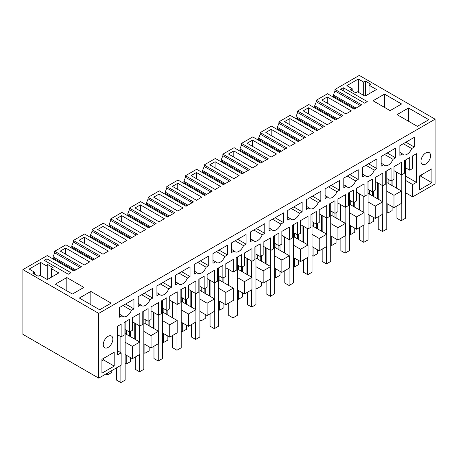 <?xml version="1.0" encoding="UTF-8"?>
<svg xmlns="http://www.w3.org/2000/svg" width="458" height="458" viewBox="0 0 458 458"><rect width="100%" height="100%" fill="white"/><g stroke="black" fill="none" stroke-linecap="round" stroke-linejoin="round"><path stroke-width="0.69" d="M22.9 269.613L22.9 334.351L98.722 378.125L98.722 313.387L22.9 269.613L47.191 255.587L73.887 271.004L81.369 266.682L54.674 251.27L54.674 252.81L53.065 256.818L75.759 269.922M334.615 97.852L333.384 96.197L333.384 94.983L356.078 108.082M98.722 313.387L435.1 119.177L359.278 75.404L334.987 89.43L334.987 90.97L333.384 94.983M72.988 248.906L71.757 247.246L71.757 246.032L94.445 259.131M71.757 247.246L93.398 259.738M91.674 238.114L90.444 236.46L90.444 235.24L113.137 248.345M90.444 236.46L112.084 248.952M110.361 227.323L109.13 225.668L109.13 224.454L131.824 237.553M109.13 225.668L130.77 238.16M129.053 216.537L127.816 214.876L127.816 213.663L150.51 226.767M127.816 214.876L149.457 227.374M147.739 205.745L146.508 204.091L146.508 202.871L169.197 215.976M146.508 204.091L168.149 216.582M166.426 194.959L165.195 193.299L165.195 192.085L187.889 205.184M165.195 193.299L186.835 205.791M185.112 184.168L183.881 182.513L183.881 181.294L206.575 194.398M183.881 182.513L205.522 195.005M203.804 173.376L202.568 171.721L202.568 170.508L225.262 183.606M202.568 171.721L224.208 184.213M222.491 162.59L221.26 160.93L221.26 159.716L243.948 172.821M221.26 160.93L242.9 173.427M241.177 151.798L239.946 150.144L239.946 148.93L262.64 162.029M239.946 150.144L261.587 162.636M259.863 141.012L258.633 139.352L258.633 138.139L281.327 151.237M258.633 139.352L280.273 151.844M278.556 130.221L277.319 128.566L277.319 127.347L300.013 140.451M277.319 128.566L298.96 141.058M297.242 119.429L296.011 117.775L296.011 116.561L318.699 129.66M296.011 117.775L317.652 130.267M315.928 108.643L314.698 106.983L314.698 105.769L337.391 118.874M314.698 106.983L336.338 119.481M333.384 96.197L355.024 108.689M54.302 259.692L53.065 258.037L53.065 256.818M53.065 258.037L74.706 270.529M334.987 89.43L361.688 104.842L354.206 109.164L327.51 93.747L316.301 100.222L342.996 115.634L335.519 119.95L308.824 104.538L297.614 111.008L324.31 126.425L316.833 130.742L290.132 115.33L278.928 121.799L305.623 137.211L298.141 141.528L271.445 126.116L260.236 132.585L286.937 148.003L279.454 152.319L252.759 136.908L241.549 143.377L268.245 158.789L260.768 163.111L234.072 147.694L222.863 154.169L249.558 169.58L242.082 173.897L215.38 158.485L204.176 164.954L230.872 180.372L223.389 184.689L196.694 169.277L185.484 175.746L212.186 191.158L204.703 195.474L178.007 180.063L166.798 186.532L193.494 201.949L186.017 206.266L159.321 190.854L148.111 197.324L174.807 212.735L167.33 217.058L140.629 201.64L129.425 208.115L156.121 223.527L148.638 227.844L121.942 212.432L110.733 218.901L137.434 234.313L129.952 238.635L103.256 223.223L92.047 229.693L118.742 245.104L111.265 249.421L84.57 234.009L73.36 240.479L100.056 255.896L92.579 260.213L65.878 244.801L54.674 251.27M408.536 108.002L397.057 114.632L417.347 126.345L428.825 119.721L408.536 108.002L408.536 121.261M212.449 163.26L209.775 164.806L233.803 178.677L239.145 175.591L215.117 161.72L212.449 163.26M313.896 132.436L308.555 135.516L284.527 121.645L289.868 118.565L313.896 132.436M137.698 206.421L135.024 207.961L159.052 221.832L164.393 218.752L140.366 204.875L137.698 206.421M308.555 107.773L303.219 110.859L327.247 124.731L332.582 121.645L308.555 107.773L308.555 113.939M84.301 237.244L108.328 251.116L102.993 254.201L78.965 240.33L84.301 237.244L84.301 243.41M249.822 141.682L247.154 143.222L271.182 157.094L276.523 154.014L252.495 140.142L249.822 141.682M233.803 150.928L257.831 164.806L252.495 167.886L228.468 154.014L233.803 150.928L233.803 157.094M116.338 218.752L140.366 232.624L145.707 229.538L121.679 215.666L116.338 218.752M175.071 184.843L172.403 186.383L196.43 200.255L201.772 197.169L177.744 183.297L175.071 184.843M159.052 194.089L183.08 207.961L177.744 211.041L153.716 197.169L159.052 194.089L159.052 200.255M124.347 241.87L121.679 243.41L97.651 229.538L102.993 226.458L127.021 240.33L124.347 241.87M271.182 129.351L265.84 132.436L289.868 146.308L295.21 143.222L271.182 129.351L271.182 135.516M351.275 110.859L345.933 113.939L321.905 100.067L327.247 96.987L351.275 110.859M384.508 94.13L373.03 100.76L390.113 110.624L401.597 103.995L384.508 94.13L384.508 107.39M340.592 89.276L364.62 103.147L367.287 101.607L343.265 87.736L340.592 89.276M358.345 79.028L346.866 85.657L352.208 88.737L350.473 89.739L355.809 92.825L357.543 91.823L365.02 96.134L376.499 89.51L369.028 85.194L370.762 84.192L365.421 81.106L363.686 82.108L358.345 79.028L358.345 92.281M196.43 172.511L191.089 175.591L215.117 189.463L220.458 186.383L196.43 172.511L196.43 178.677M111.134 303.139L90.844 291.425L79.366 298.049L99.655 309.763L111.134 303.139M34.51 272.155L32.776 273.157L38.117 276.243L39.852 275.241L47.329 279.557L58.807 272.928L51.33 268.611L53.065 267.609L47.729 264.529L45.995 265.531L40.653 262.445L29.175 269.075L34.51 272.155L34.51 274.159M66.816 277.554L83.9 287.418L72.421 294.042L55.338 284.178L66.816 277.554L66.816 290.807M60.273 251.116L84.301 264.987L89.642 261.907L65.614 248.036L60.273 251.116M68.282 274.239L44.26 260.367L46.928 258.822L70.956 272.699L68.282 274.239M334.987 90.97L360.349 105.615M435.1 119.177L435.1 183.916L412.675 196.866L405.467 192.704M238.612 265.606L238.612 269.613L251.957 277.319L251.957 289.651L244.486 293.967L237.278 289.805M219.926 276.397L219.926 280.405L233.271 288.111L233.271 300.442L225.794 304.759L218.586 300.597M201.234 287.183L201.234 291.191L214.584 298.902L214.584 311.228L207.108 315.545L199.9 311.383M182.547 297.975L182.547 301.982L195.898 309.688L195.898 322.02L188.421 326.336L181.213 322.174M163.861 308.766L163.861 312.774L177.206 320.48L177.206 332.811L169.735 337.122L162.527 332.96M145.175 319.552L145.175 323.56L158.52 331.266L158.52 343.597L151.043 347.914L143.835 343.752M126.482 330.344L126.482 334.351L139.833 342.057L139.833 354.389L132.356 358.706L125.148 354.544M117.408 350.691L121.147 352.849L121.147 365.175L98.722 378.125M388.115 179.29L388.115 183.297L401.46 191.009L401.46 203.335L393.989 207.651L386.781 203.489M369.423 190.081L369.423 194.089L382.774 201.795L382.774 214.126L375.297 218.443L368.089 214.281M350.736 200.873L350.736 204.881L364.087 212.586L364.087 224.918L356.61 229.229L349.402 225.073M332.05 211.659L332.05 215.666L345.401 223.372L345.401 235.704L337.924 240.021L330.716 235.859M313.364 222.451L313.364 226.458L326.709 234.164L326.709 246.496L319.237 250.812L312.03 246.65M294.677 233.236L294.677 237.244L308.022 244.956L308.022 257.281L300.545 261.598L293.338 257.436M275.985 244.028L275.985 248.036L289.336 255.741L289.336 268.073L281.859 272.39L274.651 268.228M257.299 254.82L257.299 258.827L270.649 266.533L270.649 278.865L263.173 283.176L255.965 279.019M73.36 240.479L73.36 242.024L98.722 256.663M73.36 242.024L71.757 246.032M92.047 229.693L92.047 231.233L117.408 245.877M92.047 231.233L90.444 235.24M110.733 218.901L110.733 220.441L136.095 235.086M110.733 220.441L109.13 224.454M129.425 208.115L129.425 209.655L154.787 224.3M129.425 209.655L127.816 213.663M148.111 197.324L148.111 198.864L173.473 213.508M148.111 198.864L146.508 202.871M166.798 186.532L166.798 188.078L192.16 202.717M166.798 188.078L165.195 192.085M185.484 175.746L185.484 177.286L210.846 191.931M185.484 177.286L183.881 181.294M204.176 164.954L204.176 166.494L229.538 181.139M204.176 166.494L202.568 170.508M222.863 154.169L222.863 155.709L248.225 170.353M222.863 155.709L221.26 159.716M241.549 143.377L241.549 144.917L266.911 159.561M241.549 144.917L239.946 148.93M260.236 132.585L260.236 134.131L285.597 148.77M260.236 134.131L258.633 138.139M278.928 121.799L278.928 123.339L304.289 137.984M278.928 123.339L277.319 127.347M297.614 111.008L297.614 112.548L322.976 127.192M297.614 112.548L296.011 116.561M316.301 100.222L316.301 101.762L341.662 116.406M316.301 101.762L314.698 105.769M54.674 252.81L80.036 267.455M412.675 196.866L412.675 184.534L416.414 182.376L416.414 153.705L412.675 155.863L412.675 168.504L409.738 170.199L409.738 157.558L404.397 160.644L404.397 173.279L401.46 174.979L401.46 162.338L393.989 166.655L393.989 179.29L391.052 180.99L391.052 168.349L385.71 171.429L385.71 184.07L382.774 185.765L382.774 173.124L375.297 177.441L375.297 190.081L372.36 191.776L372.36 179.135L367.024 182.221L367.024 194.862L364.087 196.556L364.087 183.916L356.61 188.232L356.61 200.873L353.673 202.568L353.673 189.927L348.338 193.007L348.338 205.648L345.401 207.342L345.401 194.707L337.924 199.018L337.924 211.659L334.987 213.354L334.987 200.719L329.645 203.799L329.645 216.439L326.709 218.134L326.709 205.493L319.237 209.81L319.237 222.451L316.301 224.145L316.301 211.504L310.959 214.59L310.959 227.225L308.022 228.926L308.022 216.285L300.545 220.601L300.545 233.236L297.608 234.937L297.608 222.296L292.273 225.376L292.273 238.017L289.336 239.711L289.336 227.071L281.859 231.387L281.859 244.028L278.922 245.723L278.922 233.082L273.586 236.168L273.586 248.809L270.649 250.503L270.649 237.862L263.173 242.179L263.173 254.82L260.236 256.514L260.236 243.874L254.894 246.954L254.894 259.594L251.957 261.289L251.957 248.654L244.486 252.965L244.486 265.606L241.549 267.3L241.549 254.665L236.208 257.745L236.208 270.386L233.271 272.081L233.271 259.44L225.794 263.756L225.794 276.397L222.857 278.092L222.857 265.451L217.521 268.537L217.521 281.172L214.584 282.872L214.584 270.231L207.108 274.548L207.108 287.183L204.171 288.878L204.171 276.243L198.835 279.323L198.835 291.964L195.898 293.658L195.898 281.017L188.421 285.334L188.421 297.975L185.484 299.669L185.484 287.029L180.143 290.114L180.143 302.755L177.206 304.45L177.206 291.809L169.735 296.126L169.735 308.766L166.798 310.461L166.798 297.82L161.456 300.9L161.456 313.541L158.52 315.236L158.52 302.601L151.043 306.912L151.043 319.552L148.106 321.247L148.106 308.612L142.77 311.692L142.77 324.333L139.833 326.027L139.833 313.387L132.356 317.703L132.356 330.344L129.419 332.039L129.419 319.398L124.084 322.484L124.084 335.119L121.147 336.813L117.408 334.661M121.147 352.849L117.408 355.002L117.408 326.336L121.147 324.178L121.147 336.813M431.894 182.685L431.894 168.813L419.614 175.901L419.614 189.772L431.894 182.685L421.217 176.519L421.217 174.979M160.369 283.96L168.75 288.798A7.551 4.362 -60 0 1 160.352 294.929A7.551 4.362 -60 0 1 159.504 294.139L156.917 295.633L156.917 285.952L171.332 277.628L171.332 287.309L162.951 282.466M168.75 288.798L171.332 287.309M283.462 222.571L283.462 212.89L269.046 221.214L269.046 230.895L271.628 229.401A7.551 4.362 -60 0 0 272.476 230.191A7.551 4.362 -60 0 0 280.88 224.065L283.462 222.571L275.081 217.733M384.623 154.489L393.004 159.327A7.551 4.362 -60 0 1 384.606 165.453A7.551 4.362 -60 0 1 383.758 164.668L381.171 166.162L381.171 156.481L395.586 148.157L395.586 157.838L387.205 152.995M393.004 159.327L395.586 157.838M328.558 186.858L336.939 191.696A7.551 4.362 -60 0 1 328.541 197.822A7.551 4.362 -60 0 1 327.693 197.037L325.111 198.526L325.111 188.851L339.527 180.526L339.527 190.202L331.14 185.364M336.939 191.696L339.527 190.202M347.244 176.067L355.631 180.904A7.551 4.362 -60 0 1 347.227 187.036A7.551 4.362 -60 0 1 346.38 186.246L343.798 187.74L343.798 178.059L358.213 169.735L358.213 179.416L349.832 174.572M355.631 180.904L358.213 179.416M376.9 168.624L376.9 158.943L362.484 167.267L362.484 176.948L365.066 175.454A7.551 4.362 -60 0 0 365.919 176.244A7.551 4.362 -60 0 0 374.318 170.118L376.9 168.624L368.518 163.787M253.806 230.013L262.188 234.851L264.776 233.362L264.776 223.681L250.36 232.006L250.36 241.687L252.942 240.192L250.36 238.698M262.188 234.851A7.551 4.362 -60 0 1 253.789 240.982A7.551 4.362 -60 0 1 252.942 240.192M197.742 262.382L206.129 267.22A7.551 4.362 -60 0 1 197.724 273.346A7.551 4.362 -60 0 1 196.877 272.562L194.295 274.05L194.295 264.375L208.711 256.051L208.711 265.732L200.329 260.888M206.129 267.22L208.711 265.732M216.434 251.591L224.815 256.434L227.397 254.94L227.397 245.259L212.981 253.583L212.981 263.264L215.563 261.77L212.981 260.281M224.815 256.434A7.551 4.362 -60 0 1 216.416 262.56A7.551 4.362 -60 0 1 215.563 261.77M235.12 240.805L243.501 245.643A7.551 4.362 -60 0 1 235.103 251.768A7.551 4.362 -60 0 1 234.256 250.984L231.668 252.472L231.668 242.792L246.083 234.473L246.083 244.148L237.702 239.311M243.501 245.643L246.083 244.148M179.055 273.168L187.436 278.012A7.551 4.362 -60 0 1 179.038 284.137A7.551 4.362 -60 0 1 178.191 283.347L175.609 284.842L175.609 275.161L190.024 266.837L190.024 276.517L181.637 271.68M187.436 278.012L190.024 276.517M302.148 211.785L302.148 202.104L287.733 210.428L287.733 220.103L290.315 218.615A7.551 4.362 -60 0 0 291.168 219.399A7.551 4.362 -60 0 0 299.566 213.273L302.148 211.785L293.767 206.942M320.835 200.993L320.835 191.312L306.419 199.636L306.419 209.317L309.007 207.823A7.551 4.362 -60 0 0 309.854 208.613A7.551 4.362 -60 0 0 318.253 202.488L320.835 200.993L312.453 196.156M114.202 366.102L114.202 352.231L101.922 359.318L101.922 373.19L114.202 366.102L103.525 359.936L103.525 358.396M112.868 339.126A6.796 3.922 -60 0 1 109.903 345.967A6.796 3.922 -60 0 1 104.664 347.788A6.796 3.922 -60 0 1 103.256 344.679A6.796 3.922 -60 0 1 106.222 337.838A6.796 3.922 -60 0 1 111.46 336.017A6.796 3.922 -60 0 1 112.868 339.126M133.959 308.887L133.959 299.206L119.544 307.53L119.544 317.211L122.126 315.717A7.551 4.362 -60 0 0 122.973 316.507A7.551 4.362 -60 0 0 131.377 310.381L133.959 308.887L125.578 304.049M141.682 294.752L150.064 299.589A7.551 4.362 -60 0 1 141.665 305.715A7.551 4.362 -60 0 1 140.812 304.931L138.23 306.419L138.23 296.738L152.646 288.42L152.646 298.095L144.264 293.257M150.064 299.589L152.646 298.095M403.309 143.697L411.69 148.541A7.551 4.362 -60 0 1 403.292 154.667A7.551 4.362 -60 0 1 402.445 153.877L399.863 155.371L399.863 145.69L414.278 137.366L414.278 147.047L405.891 142.209M411.69 148.541L414.278 147.047M420.948 161.256A6.796 3.922 -60 0 1 423.919 154.42A6.796 3.922 -60 0 1 429.152 152.6A6.796 3.922 -60 0 1 430.56 155.709A6.796 3.922 -60 0 1 427.595 162.55A6.796 3.922 -60 0 1 422.356 164.37A6.796 3.922 -60 0 1 420.948 161.256M215.117 161.72L215.117 167.886M289.868 118.565L289.868 124.731M140.366 204.875L140.366 211.041M252.495 140.142L252.495 146.308M121.679 215.666L121.679 221.832M177.744 183.297L177.744 189.463M102.993 226.458L102.993 232.624M327.247 96.987L327.247 103.147M343.265 87.736L343.265 90.821M363.686 82.108L363.686 95.367M365.421 81.106L365.421 95.905M369.028 85.194L369.028 93.827M352.208 88.737L352.208 90.741M90.844 291.425L90.844 304.679M40.653 262.445L40.653 275.705M45.995 265.531L45.995 278.785M47.729 264.529L47.729 279.323M51.33 268.611L51.33 277.245M65.614 248.036L65.614 254.201M46.928 258.822L46.928 261.907M405.467 180.372L412.675 184.534M396.388 188.078L396.388 172.048M391.052 184.998L391.052 180.99L386.781 178.523M401.46 191.009L393.989 195.32L386.781 191.158M393.989 207.651L393.989 195.32M377.701 198.869L377.701 182.839M372.36 195.784L372.36 191.776L368.089 189.309M382.774 201.795L375.297 206.111L368.089 201.949M375.297 218.443L375.297 206.111M359.015 209.655L359.015 193.625M353.673 206.575L353.673 202.568L349.402 200.1M364.087 212.586L356.61 216.903L349.402 212.741M356.61 229.229L356.61 216.903M340.328 220.447L340.328 204.417M334.987 217.361L334.987 213.354L330.716 210.892M345.401 223.372L337.924 227.689L330.716 223.527M337.924 240.021L337.924 227.689M321.636 231.233L321.636 215.203M316.301 228.153L316.301 224.145L312.03 221.678M326.709 234.164L319.237 238.481L312.03 234.319M319.237 250.812L319.237 238.481M302.95 242.024L302.95 225.994M297.608 238.944L297.608 234.937L293.338 232.469M308.022 244.956L300.545 249.266L293.338 245.104M300.545 261.598L300.545 249.266M284.263 252.816L284.263 236.786M278.922 249.73L278.922 245.723L274.651 243.255M289.336 255.741L281.859 260.058L274.651 255.896M281.859 272.39L281.859 260.058M265.577 263.602L265.577 247.572M260.236 260.522L260.236 256.514L255.965 254.047M270.649 266.533L263.173 270.85L255.965 266.688M263.173 283.176L263.173 270.85M246.885 274.394L246.885 258.364M241.549 271.308L241.549 267.3L237.278 264.839M251.957 277.319L244.486 281.636L237.278 277.474M244.486 293.967L244.486 281.636M228.199 285.179L228.199 269.149M222.857 282.099L222.857 278.092L218.586 275.624M233.271 288.111L225.794 292.427L218.586 288.265M225.794 304.759L225.794 292.427M209.512 295.971L209.512 279.941M204.171 292.891L204.171 288.878L199.9 286.416M214.584 298.902L207.108 303.213L199.9 299.051M207.108 315.545L207.108 303.213M190.826 306.763L190.826 290.733M185.484 303.677L185.484 299.669L181.213 297.202M195.898 309.688L188.421 314.005L181.213 309.843M188.421 326.336L188.421 314.005M172.134 317.549L172.134 301.519M166.798 314.469L166.798 310.461L162.527 307.994M177.206 320.48L169.735 324.796L162.527 320.634M169.735 337.122L169.735 324.796M153.447 328.34L153.447 312.31M148.106 325.254L148.106 321.247L143.835 318.785M158.52 331.266L151.043 335.582L143.835 331.42M151.043 347.914L151.043 335.582M134.761 339.126L134.761 323.096M129.419 336.046L129.419 332.039L125.148 329.571M139.833 342.057L132.356 346.374L125.148 342.212M132.356 358.706L132.356 346.374M126.482 334.351L125.148 333.579M139.833 326.027L132.356 321.711M145.175 323.56L143.835 322.793M158.52 315.236L151.043 310.919M163.861 312.774L162.527 312.001M177.206 304.45L169.735 300.133M182.547 301.982L181.213 301.209M195.898 293.658L188.421 289.341M201.234 291.191L199.9 290.424M214.584 282.872L207.108 278.556M219.926 280.405L218.586 279.632M233.271 272.081L225.794 267.764M238.612 269.613L237.278 268.846M251.957 261.289L244.486 256.972M257.299 258.827L255.965 258.054M270.649 250.503L263.173 246.186M275.985 248.036L274.651 247.263M289.336 239.711L281.859 235.395M294.677 237.244L293.338 236.477M308.022 228.926L300.545 224.609M313.364 226.458L312.03 225.685M326.709 218.134L319.237 213.817M332.05 215.666L330.716 214.899M345.401 207.342L337.924 203.026M350.736 204.881L349.402 204.108M364.087 196.556L356.61 192.24M369.423 194.089L368.089 193.316M382.774 185.765L375.297 181.448M388.115 183.297L386.781 182.53M401.46 174.979L393.989 170.662M405.467 167.731L409.738 170.199M416.414 182.376L405.467 176.055M419.614 177.441L421.217 176.519M156.917 292.645L159.504 294.139M272.493 219.222L280.88 224.065M269.046 227.912L271.628 229.401M381.171 163.174L383.758 164.668M325.111 195.543L327.693 197.037M343.798 184.751L346.38 186.246M365.936 165.275L374.318 170.118M362.484 173.966L365.066 175.454M264.776 233.362L256.388 228.519M194.295 271.067L196.877 272.562M227.397 254.94L219.016 250.102M231.668 249.49L234.256 250.984M175.609 281.859L178.191 283.347M291.185 208.436L299.566 213.273M287.733 217.121L290.315 218.615M309.871 197.644L318.253 202.488M306.419 206.335L309.007 207.823M101.922 360.864L103.525 359.936M122.99 305.538L131.377 310.381M119.544 314.228L122.126 315.717M138.23 303.436L140.812 304.931M399.863 152.388L402.445 153.877M386.781 212.432L387.846 213.05L392.117 210.583L392.117 206.575M392.117 185.61L392.117 180.372M387.846 213.05L387.846 204.108M368.089 223.223L369.159 223.836L373.43 221.369L373.43 217.361M373.43 196.402L373.43 191.158M369.159 223.836L369.159 214.899M349.402 234.009L350.473 234.628L354.744 232.16L354.744 228.153M354.744 207.188L354.744 201.949M350.473 234.628L350.473 225.685M330.716 244.801L331.781 245.414L336.052 242.952L336.052 238.944M336.052 217.979L336.052 212.741M331.781 245.414L331.781 236.477M312.03 255.587L313.095 256.205L317.365 253.738L317.365 249.73M317.365 228.771L317.365 223.527M313.095 256.205L313.095 247.263M293.338 266.379L294.408 266.997L298.679 264.529L298.679 260.522M298.679 239.557L298.679 234.319M294.408 266.997L294.408 258.054M274.651 277.164L275.722 277.783L279.993 275.315L279.993 271.308M279.993 250.349L279.993 245.104M275.722 277.783L275.722 268.846M255.965 287.956L257.03 288.574L261.3 286.107L261.3 282.099M261.3 261.134L261.3 255.896M257.03 288.574L257.03 279.632M237.278 298.748L238.343 299.36L242.614 296.899L242.614 292.891M242.614 271.926L242.614 266.688M238.343 299.36L238.343 290.424M218.586 309.534L219.657 310.152L223.928 307.684L223.928 303.677M223.928 282.718L223.928 277.474M219.657 310.152L219.657 301.209M199.9 320.325L200.97 320.944L205.241 318.476L205.241 314.469M205.241 293.504L205.241 288.265M200.97 320.944L200.97 312.001M181.213 331.111L182.278 331.729L186.549 329.262L186.549 325.254M186.549 304.295L186.549 299.051M182.278 331.729L182.278 322.793M162.527 341.903L163.592 342.521L167.863 340.054L167.863 336.046M167.863 315.081L167.863 309.843M163.592 342.521L163.592 333.579M143.835 352.694L144.905 353.307L149.176 350.845L149.176 346.838M149.176 325.873L149.176 320.634M144.905 353.307L144.905 344.37M125.148 363.48L126.219 364.099L130.49 361.631L130.49 357.624M130.49 336.664L130.49 331.42M126.219 364.099L126.219 355.156M105.93 373.963L107.527 374.89L111.798 372.423L111.798 370.574M107.527 374.89L107.527 373.035M135.293 323.405L135.293 339.435M135.293 357.005L135.293 369.337L139.564 371.804L139.564 354.544M139.564 325.873L139.564 341.903M143.835 311.074L143.835 369.337L139.564 371.804M153.98 312.619L153.98 328.649M153.98 346.219L153.98 358.551L158.25 361.013L158.25 343.752M158.25 315.081L158.25 331.111M162.527 300.288L162.527 358.551L158.25 361.013M172.672 301.828L172.672 317.858M172.672 335.428L172.672 347.759L176.943 350.227L176.943 332.96M176.943 304.295L176.943 320.325M181.213 289.496L181.213 347.759L176.943 350.227M191.358 291.036L191.358 307.066M191.358 324.642L191.358 336.974L195.629 339.435L195.629 322.174M195.629 293.504L195.629 309.534M199.9 278.71L199.9 336.974L195.629 339.435M210.045 280.25L210.045 296.28M210.045 313.85L210.045 326.182L214.315 328.649L214.315 311.383M214.315 282.718L214.315 298.748M218.586 267.919L218.586 326.182L214.315 328.649M228.731 269.459L228.731 285.489M228.731 303.059L228.731 315.39L233.002 317.858L233.002 300.597M233.002 271.926L233.002 287.956M237.278 257.127L237.278 315.39L233.002 317.858M247.423 258.673L247.423 274.703M247.423 292.273L247.423 304.604L251.694 307.072L251.694 289.805M251.694 261.134L251.694 277.164M255.965 246.341L255.965 304.604L251.694 307.072M266.109 247.881L266.109 263.911M266.109 281.481L266.109 293.813L270.38 296.28L270.38 279.019M270.38 250.349L270.38 266.379M274.651 235.549L274.651 293.813L270.38 296.28M284.796 237.089L284.796 253.119M284.796 270.695L284.796 283.027L289.067 285.489L289.067 268.228M289.067 239.557L289.067 255.587M293.338 224.764L293.338 283.027L289.067 285.489M303.482 226.304L303.482 242.334M303.482 259.904L303.482 272.235L307.753 274.703L307.753 257.436M307.753 228.771L307.753 244.801M312.03 213.972L312.03 272.235L307.753 274.703M322.174 215.512L322.174 231.542M322.174 249.112L322.174 261.444L326.445 263.911L326.445 246.65M326.445 217.979L326.445 234.009M330.716 203.18L330.716 261.444L326.445 263.911M340.861 204.726L340.861 220.756M340.861 238.326L340.861 250.658L345.132 253.125L345.132 235.859M345.132 207.188L345.132 223.218M349.402 192.394L349.402 250.658L345.132 253.125M359.547 193.934L359.547 209.964M359.547 227.534L359.547 239.866L363.818 242.334L363.818 225.073M363.818 196.402L363.818 212.432M368.089 181.603L368.089 239.866L363.818 242.334M378.234 183.143L378.234 199.173M378.234 216.749L378.234 229.08L382.504 231.542L382.504 214.281M382.504 185.61L382.504 201.64M386.781 170.817L386.781 229.08L382.504 231.542M396.926 172.357L396.926 188.387M396.926 205.957L396.926 218.289L401.197 220.756L401.197 203.489M401.197 174.824L401.197 190.854M405.467 160.025L405.467 218.289L401.197 220.756M116.607 367.797L116.607 380.129L120.878 382.596L120.878 365.329M120.878 336.664L120.878 352.694M125.148 321.865L125.148 380.129L120.878 382.596"/></g></svg>
